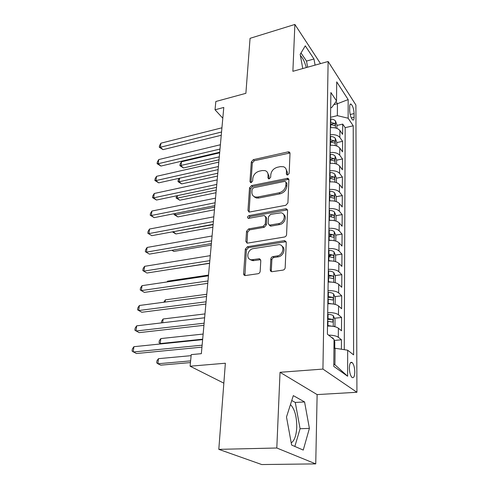 <?xml version="1.0" encoding="UTF-8"?>
<svg xmlns="http://www.w3.org/2000/svg" width="489" height="489" viewBox="0 0 489 489"><rect width="100%" height="100%" fill="white"/><g stroke="black" fill="none" stroke-linecap="round" stroke-linejoin="round"><path stroke-width="0.73" d="M287.703 174.995L289.164 173.363L290.014 153.283L289.188 151.926L288.113 151.865L253.32 159.677L251.309 161.92L249.958 181.578L250.643 182.605L251.212 182.617L252.636 181.016L252.813 178.442C253.418 174.744 255.594 172.311 259.329 171.156L262.22 170.533L265.105 170.618C267.122 171.352 268.113 172.88 268.076 175.215L267.929 177.813L268.614 178.84L269.225 178.852L270.674 177.238L270.814 174.634C271.389 170.899 273.589 168.436 277.422 167.256L280.38 166.621L283.528 166.749C285.503 167.525 286.481 169.047 286.468 171.327L286.352 173.95L287.031 174.97L287.703 174.995M291.23 442.906C294.512 440.62 296.352 435.357 296.756 427.117C296.762 416.475 294.665 408.963 290.46 404.574M354.788 371.964C354.641 367.532 353.791 364.415 352.239 362.612C350.527 361.548 349.568 363.327 349.372 367.954C349.507 372.404 350.356 375.54 351.903 377.361C353.651 378.425 354.617 376.622 354.788 371.964M300.411 55.55C302.77 57.922 304.733 61.926 306.303 67.568M270.264 269.818C270.295 270.973 270.863 271.597 271.97 271.688L282.954 270.117C284.256 269.8 285.001 268.974 285.185 267.636L286.248 242.434L284.769 240.661L284.237 240.68L247.452 246.731L245.325 249.109L243.632 273.706C243.644 274.855 244.188 275.472 245.264 275.551L257.984 273.73C259.243 273.418 259.977 272.605 260.172 271.291L260.802 260.558L259.243 258.748L251.762 259.781C245.527 259.855 247.141 249.329 253.424 248.601L279.005 244.604C285.203 244.806 283.541 255.24 277.141 255.943L273.015 256.578C271.743 256.902 271.016 257.715 270.82 259.023L270.264 269.818L271.309 270.692L271.487 271.627M320.509 63.613L294.879 24.45L250.062 38.325L245.881 93.326L215.838 101.498L215.032 109.78L223.785 107.452L201.352 353.675L191.23 354.611L190.105 366.206L223.846 383.174M276.805 448.003L315.741 463.89L317.129 394.592L280.032 372.3L276.805 448.003L218.809 449.354L225.362 363.229L190.105 366.206M280.032 372.3L322.936 369.079L328.125 61.498L355.894 105.013L356.927 392.27L322.936 369.079M294.879 24.45L292.88 71.302L328.125 61.498M285.784 205.307L287.917 202.923L288.895 179.756L287.905 178.277L251.578 185.557L249.531 187.843L247.972 210.502L249.139 212.098L285.784 205.307M287.599 210.441L286.578 234.592C286.401 235.875 285.674 236.688 284.396 237.024L247.232 243.174L245.851 241.45L246.548 231.26L248.656 228.913L263.186 226.34L265.319 223.968L265.698 217.244L264.47 215.612L263.809 215.618L248.357 218.394C247.11 217.507 247.318 216.584 248.968 215.631L285.631 208.809L286.383 208.815L287.599 210.441M315.741 463.89L261.749 464.55L218.809 449.354M341.401 349.232L341.456 339.776L334.146 340.46M328.596 335.13C333.156 335.216 336.389 335.919 338.296 337.233L338.37 328.174L341.505 330.784L341.585 317.483L334.488 318.247M327.703 312.605C332.697 312.489 336.285 313.211 338.474 314.769L338.541 305.955L341.634 308.736L341.707 295.79L334.818 296.634M328.021 290.674C332.948 290.521 336.487 291.273 338.645 292.917L338.706 284.347L341.756 287.281L341.829 274.677L335.13 275.594M328.229 276.529L329.617 276.34M328.333 269.335C333.192 269.152 336.683 269.922 338.81 271.658L338.871 263.308L341.878 266.389L341.952 254.121L335.423 255.099M328.522 256.132L330.527 255.833M328.632 248.565C333.431 248.351 336.872 249.145 338.969 250.961L339.03 242.831L341.994 246.053L342.068 234.103L335.705 235.136M328.865 236.248L331.053 235.887M328.926 228.339C333.657 228.094 337.055 228.913 339.121 230.802L339.183 222.886L342.111 226.236L342.178 214.592L335.974 215.68M330.943 216.56L331.45 216.474M329.213 208.644C333.883 208.369 337.239 209.213 339.274 211.169L339.335 203.455L342.221 206.926L342.288 195.576L336.23 196.712L334.647 192.874C333.687 191.877 332.08 191.309 329.818 191.162L329.464 191.15M329.488 189.451C334.103 189.151 337.41 190.013 339.421 192.036L339.482 184.518L342.331 188.1L342.398 177.036L336.414 178.228M329.763 170.747C334.311 170.416 337.581 171.297 339.568 173.381L339.623 166.052L342.441 169.75L342.502 158.949L336.591 160.203M330.026 152.507C334.519 152.158 337.746 153.051 339.708 155.196L339.763 148.045L342.544 151.841L342.606 141.309L339.849 137.458C337.911 135.257 334.721 134.347 330.283 134.719M336.762 142.617L342.606 141.309M349.684 106.785L349.678 110.483C349.959 114.939 350.955 118.087 352.661 119.927C353.59 120.41 354.073 119.518 354.122 117.238L354.109 113.57C353.822 109.126 352.826 105.985 351.114 104.151C350.216 103.68 349.739 104.56 349.684 106.785M333.798 363.969L334.928 364.782L335.087 348.254L347.673 350.197L353.59 354.873L353.217 125.795L348.131 118.21L337.337 115.655L330.533 117.293M347.673 350.197L347.624 376.237L333.773 366.383L334.048 339.439L327.392 334.183L330.894 92.525L336.518 100.905L336.713 81.865L348.162 99.579L348.131 118.21M344.268 349.672L345.167 127.66L342.703 124.096L342.642 134.371L339.898 130.484C337.972 128.265 334.8 127.348 330.387 127.727M339.708 155.196L342.502 158.949M339.568 173.381L342.398 177.036M339.421 192.036L342.288 195.576M339.274 211.169L342.178 214.592M339.121 230.802L342.068 234.103M338.969 250.961L341.952 254.121M338.81 271.658L341.829 274.677M338.645 292.917L341.707 295.79M338.474 314.769L341.585 317.483M338.296 337.233L341.456 339.776M335.087 348.254L333.956 348.351M337.337 115.655L337.447 103.717L336.022 101.596M333.84 104.615L337.447 103.717L348.162 99.579M330.674 107.794L331.738 107.531L336.518 100.905M317.129 394.592L356.927 392.27M215.032 109.78L222.807 118.191M336.933 125.447L342.703 124.096M345.167 127.66L353.217 125.795M339.763 148.045C337.813 145.881 334.604 144.982 330.13 145.337M339.623 166.052C337.648 163.943 334.397 163.057 329.867 163.393M339.482 184.518C337.483 182.47 334.189 181.602 329.598 181.914M339.335 203.455C337.306 201.474 333.969 200.624 329.323 200.906M339.183 222.886C337.129 220.973 333.749 220.142 329.042 220.398M339.03 242.831C336.945 240.991 333.522 240.185 328.755 240.411M251.004 260.215L252.079 260.044M259.439 258.907L259.787 258.852M338.871 263.308C336.762 261.548 333.284 260.759 328.455 260.961M338.706 284.347C336.566 282.66 333.046 281.902 328.15 282.067M338.541 305.955C336.371 304.36 332.801 303.626 327.832 303.761M338.37 328.174C336.163 326.67 332.544 325.967 327.514 326.059M347.624 376.237L334.928 364.782M315.081 65.123L313.975 58.98L305.277 45.819L300.191 54.346L302.758 68.552M303.253 450.069L309.396 428.388L304.574 401.946L293.314 395.625L286.493 417.007L291.627 445.051L303.253 450.069M307.618 67.201L306.511 61.088L301.016 52.971M306.511 61.088L313.975 58.98M294.843 446.439L300.081 428.725L295.283 402.447L291.756 400.522M295.283 402.447L304.574 401.946M300.081 428.725L309.396 428.388M286.352 173.95L287.306 175.013L287.422 172.391L285.796 168.54M267.373 172.311L269.06 176.26L268.913 178.852L267.929 177.813M290.001 152.99L254.317 160.728L252.312 162.971L250.979 182.599L249.958 181.578M288.865 179.335L252.593 186.572L250.551 188.852L249.078 212.085M285.979 182.464L285.27 181.419L284.629 181.401L253.516 187.77L252.079 189.377L251.896 192.134C251.841 194.732 252.978 196.364 255.319 197.03L257.709 197.03L279.115 192.8C283.045 191.639 285.289 189.133 285.851 185.276L285.979 182.464L286.939 183.516L285.955 182.165M253.754 196.358L256.34 198.027L258.724 198.033L257.709 197.03M286.939 183.516L286.817 186.321C286.254 190.172 284.017 192.672 280.093 193.821L258.724 198.033M265.625 216.615L266.713 218.216L266.34 224.928L264.219 227.293L249.708 229.848L247.605 232.196L247.024 243.143M287.532 209.86L250.013 216.59L248.559 218.412M278.583 223.62C284.476 222.85 286.53 213.528 281.022 212.794L270.631 214.365L268.51 216.731L268.143 223.467L269.445 225.142L278.583 223.62L279.586 224.592C284.47 223.956 287.324 216.7 283.608 214.451M269.243 225.099L270.466 226.101L271.077 226.089L270.056 225.129M279.586 224.592L271.077 226.089M282.086 246.23C286.126 248.522 283.278 256.309 278.168 256.853L274.048 257.483C272.783 257.807 272.055 258.62 271.86 259.922L271.309 270.692M249.781 259.249L252.831 260.668L253.791 260.606L252.715 259.726M260.655 259.683L253.791 260.606M286.132 241.676L248.522 247.636L246.395 250.007L244.903 275.521M336.903 128.393L336.939 124.811L335.436 120.936C334.525 119.829 332.997 119.212 330.845 119.078L330.509 119.065M219.653 152.825L181.486 161.786L181.022 165.734L183.491 167.941L219.017 159.775M330.43 124.402L334.818 125.636C335.472 125.349 335.393 124.616 334.592 123.442L330.46 122.329M330.442 123.87L331.817 124.096L334.592 123.442M183.491 167.941L179.891 165.679L219.28 156.865M179.891 165.679L180.08 164.102L181.486 161.786M221.548 132.006L160.386 147.244L160.924 143.185L221.927 127.806M221.248 135.276L163.057 149.64L160.386 147.244L159.292 147.262L159.506 145.643L160.924 143.185M163.057 149.64L159.292 147.262M336.732 146.003L336.768 142.122L335.246 138.259C334.323 137.177 332.777 136.565 330.601 136.431L330.258 136.419M330.674 145.282L330.13 145.257M179.567 178.21L179.151 181.749L181.651 183.907L217.532 176.064M330.179 141.883L334.598 143.094C335.283 142.8 335.216 142.054 334.39 140.856L330.209 139.762M330.185 141.266L331.585 141.486L334.39 140.856M181.651 183.907L178.014 181.633L179.151 181.749L217.788 173.234M178.014 181.633L178.204 180.025L179.28 178.271M336.548 164.059L336.591 159.866L335.051 156.009C334.121 154.952 332.551 154.359 330.344 154.218L330.002 154.206M330.747 163.32L329.867 163.271M177.531 195.612L177.238 198.124L179.775 200.221L216.016 192.727M329.922 159.811L334.372 160.991C335.087 160.692 335.026 159.934 334.183 158.711L329.953 157.635M329.928 159.09L331.34 159.316L334.183 158.711M179.775 200.221L176.095 197.947L177.238 198.124L216.266 189.983M176.095 197.947L176.596 195.808M336.371 182.574L336.414 178.051L334.855 174.206C333.908 173.179 332.318 172.599 330.087 172.458L329.739 172.446M330.839 181.822L329.604 181.737M175.447 213.436L175.282 214.873L177.862 216.902L214.463 209.775M329.653 178.192L334.134 179.335C334.892 179.029 334.837 178.259 333.969 177.012L329.684 175.961M329.665 177.373L331.096 177.593L333.969 177.012M177.862 216.902L174.133 214.622L175.282 214.873L214.702 207.116M174.133 214.622L174.249 213.675M330.943 200.82L329.329 200.679M336.181 201.572L336.23 196.7M173.314 231.694L175.899 233.962L212.874 227.214M329.378 197.043L333.895 198.155C334.684 197.843 334.641 197.055 333.755 195.789L329.415 194.756M329.39 196.12L330.839 196.34L333.755 195.789M172.635 231.817L213.106 224.653M175.899 233.962L172.379 231.865M219.995 149.059L158.198 163.723L158.754 159.567L220.386 144.756M219.702 152.238L160.912 166.058L158.198 163.723L157.097 163.674L157.324 162.018L158.754 159.567M160.912 166.058L157.097 163.674M218.4 166.529L155.96 180.582L156.523 176.333L218.803 162.122M218.118 169.61L158.717 182.855L155.96 180.582L154.86 180.465L155.086 178.766L156.523 176.333M158.717 182.855L154.86 180.465M216.774 184.42L153.668 197.837L154.249 193.485L217.183 179.909M216.499 187.409L156.474 200.044L153.668 197.837L152.562 197.648L152.794 195.912L154.249 193.485M156.474 200.044L152.562 197.648M255.362 197.073L254.598 197.226M215.099 202.764L151.327 215.502L151.914 211.046L215.521 198.137M214.836 205.649L154.176 217.642L151.327 215.502L150.215 215.239L150.453 213.461L151.914 211.046M154.176 217.642L150.215 215.239M335.986 221.065L336.041 215.832L334.439 212.018C333.467 211.052 331.835 210.502 329.549 210.356L329.189 210.337M331.065 220.325L329.048 220.123M172.207 250.215L173.888 251.413L211.248 245.068M329.097 216.389L333.651 217.464C334.476 217.147 334.439 216.34 333.529 215.05L329.134 214.041M329.115 215.356L330.582 215.57L333.529 215.05M173.888 251.413L171.847 250.276M213.387 221.572L148.925 233.595L149.53 229.029L213.821 216.823M213.137 224.347L151.816 235.661L147.812 233.253L148.051 231.431L149.53 229.029M151.816 235.661L147.812 233.253M335.79 241.071L335.845 235.46L334.219 231.664C333.235 230.735 331.585 230.197 329.268 230.05L328.901 230.032M331.2 240.356L328.755 240.075M171.639 269.139L209.579 263.345M328.81 236.242L333.394 237.281C334.262 236.957 334.231 236.132 333.302 234.818L328.846 233.834M328.828 235.093L333.302 234.818M211.633 240.857L146.462 252.128L147.085 247.452L212.073 235.991M211.389 243.516L149.408 254.115L145.349 251.701L145.594 249.836L147.085 247.452M149.408 254.115L145.349 251.701M335.588 261.621L335.65 255.606L333.999 251.835C333.003 250.943 331.328 250.423 328.981 250.27L328.608 250.252M331.353 260.937L328.461 260.564M328.516 256.633L333.131 257.63C334.042 257.293 334.018 256.456 333.07 255.111L328.553 254.158M328.535 255.362L333.07 255.111M208.516 275.075L167.531 281.175L167.446 281.896M167.006 281.964L167.531 281.175M209.83 260.643L143.943 271.114L144.579 266.328L210.282 255.649M209.598 263.174L146.938 273.021L142.825 270.606L143.075 268.693L144.579 266.328M146.938 273.021L142.825 270.606M335.173 282.673L335.442 276.297L333.773 272.544C332.764 271.695 331.065 271.187 328.681 271.034L328.308 271.016M331.524 282.086L328.156 281.615M328.211 277.569L332.862 278.522C333.816 278.18 333.804 277.324 332.826 275.961L328.253 275.026M328.235 276.169L332.826 275.961M206.768 294.256L165.349 299.855L165.093 302.068M163.827 302.233L165.349 299.855M207.978 280.949L141.358 290.576L142.012 285.668L208.442 275.82M207.758 283.351L144.402 292.398L140.239 289.977L140.496 288.021L142.012 285.668M144.402 292.398L140.239 289.977M334.543 304.268L335.167 304.036L335.234 297.55L333.541 293.822C332.514 293.009 330.796 292.526 328.382 292.373L327.997 292.349M331.707 303.834L327.844 303.241M327.899 299.085L332.581 299.995C333.577 299.641 333.577 298.767 332.581 297.373L327.942 296.468M327.923 297.55L332.581 297.373M204.977 313.914L163.112 318.981L162.672 322.758M161.394 322.911L161.602 321.181L163.112 318.981M206.077 301.792L138.711 310.533L139.377 305.497L206.56 296.53M205.875 304.054L141.81 312.263L137.586 309.837L137.855 307.832L139.377 305.497M333.956 326.499L334.953 326.053L335.02 319.384L333.302 315.686C332.257 314.922 330.515 314.458 328.064 314.299L327.679 314.28M331.897 326.194L327.52 325.472M327.581 321.2L332.294 322.062C333.339 321.701 333.345 320.802 332.324 319.384L327.618 318.51M327.606 319.525L332.324 319.384M203.137 334.06L160.826 338.577L160.245 343.553L202.672 339.177M160.948 343.92L159.066 342.74L159.298 340.754L160.826 338.577M204.127 323.198L135.991 330.998L136.675 325.833L204.622 317.789M203.937 325.313L139.145 332.636L134.866 330.203L135.141 328.143L136.675 325.833M333.425 338.95L333.052 338.162L331.548 337.459M334.733 348.284L334.794 341.829L334.042 340.24M191.132 355.656L158.479 358.663L157.88 363.761L160.808 365.155L190.459 362.575M158.479 358.663L156.938 360.815L156.7 362.85L157.88 363.761L190.624 360.87M202.128 345.185L133.204 352.001L133.907 346.695L202.629 339.635M201.945 347.141L136.419 353.529L132.073 351.096L132.36 348.981L133.907 346.695M339.849 137.458L339.898 130.484M350.173 114.512L354.109 113.57M351.273 117.916L354.122 117.238M287.422 172.391L286.468 171.327M269.06 176.26L268.076 175.215M252.312 162.971L251.309 161.92M254.317 160.728L253.32 159.677M289.048 152.965L288.113 151.865M249.017 211.474L247.972 210.502M250.551 188.852L249.531 187.843M252.593 186.572L251.578 185.557M287.917 179.304L286.964 178.247M280.093 193.821L279.115 192.8M286.817 186.321L285.851 185.276M246.914 242.367L245.851 241.45M247.605 232.196L246.548 231.26M249.708 229.848L248.656 228.913M264.219 227.293L263.186 226.34M266.34 224.928L265.319 223.968M266.713 218.216L265.698 217.244M250.013 216.59L248.968 215.631M286.609 209.812L285.631 208.809M271.86 259.922L270.82 259.023M274.048 257.483L273.015 256.578M278.168 256.853L277.141 255.943M259.934 259.659L258.877 258.773M244.726 274.555L243.632 273.706M246.395 250.007L245.325 249.109M248.522 247.636L247.452 246.731M285.24 241.621L284.237 240.68M335.399 127.941L335.472 121.034M330.802 122.342L330.845 119.078M330.723 127.684L330.772 124.414M335.209 145.563L335.283 138.356M330.552 139.781L330.601 136.431M330.472 145.27L330.521 141.902M335.008 163.626L335.093 156.107M330.295 157.654L330.344 154.218M330.216 163.283L330.264 159.824M334.806 182.152L334.892 174.304M330.038 175.979L330.087 172.458M329.953 181.749L330.008 178.204M334.598 201.156L334.69 192.966M329.769 194.775L329.818 191.162M329.684 200.698L329.739 197.061M334.384 220.661L334.476 212.11M329.494 214.06L329.549 210.356M329.409 220.136L329.464 216.407M334.164 240.68L334.262 231.762M329.213 233.852L329.268 230.05M329.121 240.093L329.176 236.26M333.944 261.236L334.042 251.927M328.926 254.17L328.981 250.27M328.834 260.582L328.889 256.646M333.712 282.355L333.816 272.636M328.626 275.044L328.681 271.034M328.535 281.633L328.59 277.587M333.474 304.06L333.584 293.913M328.321 296.493L328.382 292.373M328.223 303.259L328.284 299.103M333.229 326.371L333.345 315.778M328.009 318.535L328.064 314.299M327.905 325.491L327.966 321.218M333.095 338.681L333.101 338.254M350.472 362.746L352.239 362.612M350.106 104.401L351.114 104.151M289.977 152.861L289.188 151.926M288.858 179.335L287.905 178.277M256.34 198.027L255.319 197.03M270.466 226.101L269.445 225.142M287.361 209.818L286.383 208.815M252.831 260.668L251.762 259.781M260.307 259.641L259.243 258.748M285.772 241.603L284.769 240.661"/></g></svg>
